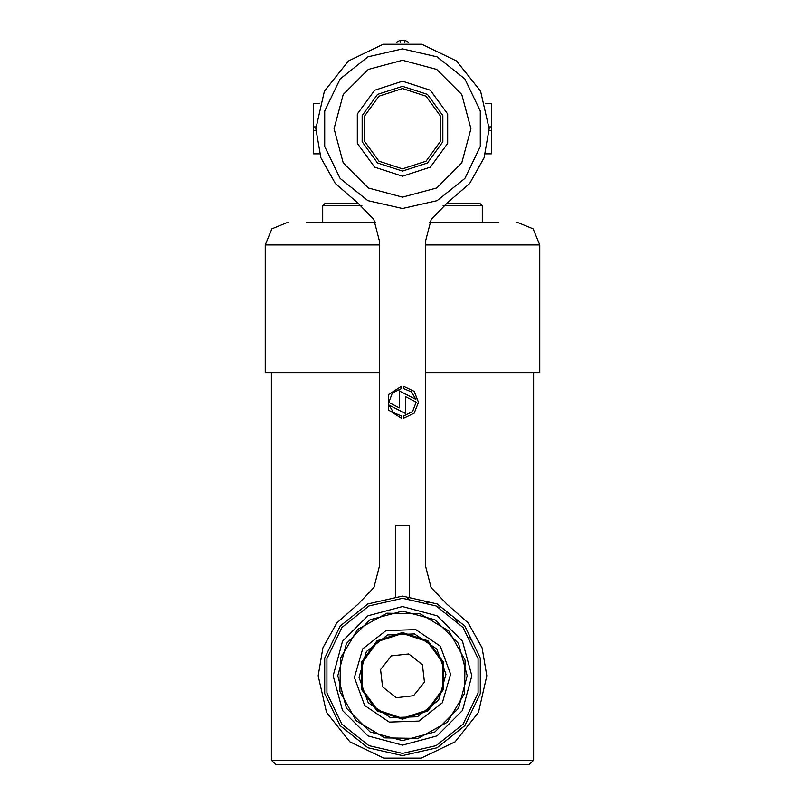 <?xml version="1.0" encoding="UTF-8"?>
<svg xmlns="http://www.w3.org/2000/svg" width="805" height="805" viewBox="0 0 805 805"><rect width="100%" height="100%" fill="white"/><g stroke="black" fill="none" stroke-linecap="round" stroke-linejoin="round"><path stroke-width="1.21" d="M529.026 764.75L275.974 764.75L271.416 760.192L533.584 760.192L529.026 764.75M361.968 205.778L322.704 205.778L324.989 203.494L358.728 203.494M446.272 203.494L480.011 203.494L482.296 205.778L443.032 205.778M425.302 244.972L539.742 244.972L539.742 372.635L425.302 372.635M498.245 222.17L429.769 222.17M375.231 222.17L306.755 222.17M379.698 372.635L265.258 372.635L265.258 244.972L271.939 228.851L288.059 222.17M396.231 697.754L382.566 686.907L380.584 669.569L391.441 655.904L408.769 653.922L422.434 664.779L424.416 682.117L413.559 695.772L396.231 697.754M420.25 613.812L448.888 630.999L465.089 660.201L464.525 693.588L447.339 722.226L418.137 738.437L384.75 737.863L356.112 720.676L339.911 691.485L340.475 658.088L357.662 629.45L386.863 613.249L420.25 613.812M414.484 633.978L436.803 649.011L446.02 674.298L438.614 700.169L417.413 716.752L390.516 717.698L368.197 702.664L358.98 677.377L366.386 651.507L387.587 634.934L414.484 633.978L387.587 634.934L366.386 651.507L358.98 677.377L368.197 702.664L390.516 717.698M402.5 718.241L377.575 710.141L362.17 688.939L362.17 662.736L377.575 641.535L402.5 633.434L427.425 641.535L442.831 662.736L442.831 688.939L427.425 710.141L402.5 718.241M402.5 719.157L377.042 710.885L361.304 689.221L361.304 662.455L377.042 640.8L402.5 632.529L427.958 640.8L443.696 662.455L443.696 689.221L427.958 710.885L402.5 719.157M402.5 753.349L436.129 745.672L463.096 724.168L478.069 693.085L478.069 658.591L463.096 627.518L436.129 606.004L402.5 598.326L368.871 606.004L341.904 627.518L326.931 658.591L326.931 693.085L341.904 724.168L368.871 745.672L402.5 753.349M402.5 596.052L437.115 603.951L464.888 626.089L480.293 658.088L480.293 693.598L464.888 725.587L437.115 747.734L402.5 755.633L367.885 747.734L340.113 725.587L324.707 693.598L324.707 658.088L340.113 626.089L367.885 603.951L402.5 596.052M402.5 745.148L367.845 735.861L342.477 710.493L333.2 675.838L342.477 641.193L367.845 615.825L402.5 606.537L437.155 615.825L462.523 641.193L471.8 675.838L462.523 710.493L437.155 735.861L402.5 745.148M402.5 611.096L370.129 619.769L346.432 643.467L337.758 675.838L346.432 708.209L370.129 731.906L402.5 740.58L434.871 731.906L458.568 708.209L467.242 675.838L458.568 643.467L434.871 619.769L402.5 611.096M471.74 640.991L469.838 637.459M469.989 637.721L469.355 636.624M407.672 598.497L408.769 598.588M428.19 602.714L424.909 601.637M439.057 607.493L436.129 606.004M451.283 615.604L446.413 611.971M457.391 621.118L455.077 618.884M402.5 86.296L427.425 94.396L442.831 115.598L442.831 141.811L427.425 163.013L402.5 171.103L377.575 163.013L362.17 141.811L362.17 115.598L377.575 94.396L402.5 86.296L377.575 94.396L362.17 115.598L362.17 141.811L377.575 163.013L402.5 171.103M319.595 153.846L313.588 153.846L313.588 103.563L319.595 103.563M485.405 103.563L491.412 103.563L491.412 153.846L485.405 153.846M402.5 208.495L437.115 200.596L464.888 178.448L480.293 146.46L480.293 110.949L464.888 78.95L437.115 56.813L402.5 48.914L367.885 56.813L340.113 78.95L324.707 110.949L324.707 146.46L340.113 178.448L367.885 200.596L402.5 208.495M402.5 197.094L436.692 187.937L461.728 162.902L470.895 128.699L461.728 94.507L436.692 69.472L402.5 60.315L368.308 69.472L343.272 94.507L334.105 128.699L343.272 162.902L368.308 187.937L402.5 197.094M489.108 126.878L491.412 126.878M489.108 130.531L491.412 130.531M315.892 130.531L313.588 130.531M315.892 126.878L313.588 126.878M400.216 42.102L400.216 40.25L396.422 42.283L400.216 40.25L404.784 40.25L408.578 42.283L404.784 40.25L404.784 42.102M315.872 128.699L320.903 157.79L335.403 183.5L357.692 202.85L373.822 219.463L379.698 241.862L379.698 565.352L373.943 587.539L358.104 604.122L336.792 622.949L322.946 647.804L318.146 675.838L326.508 712.435L349.913 741.787L383.733 758.079L421.267 758.079L455.087 741.787L478.492 712.435L486.854 675.838L482.054 647.804L468.208 622.949L446.896 604.122L431.057 587.539L425.302 565.352L425.302 241.862L431.178 219.463L447.308 202.85L469.597 183.5L484.097 157.79L489.128 128.699L480.555 91.116L456.516 60.969L421.78 44.245L383.22 44.245L348.485 60.969L324.445 91.116L315.872 128.699M418.499 402.269L414.213 391.371L403.637 386.309L403.637 388.594L411.556 391.965L415.923 399.381L399.31 390.918L399.31 407.793L388.775 402.42L392.347 393.031L401.363 388.594L401.363 386.309L388.463 394.601L388.463 409.936L401.363 418.228L401.363 415.954L393.444 412.583L389.077 405.156L405.69 413.619L405.69 396.754L416.225 402.118L412.603 411.566L403.637 415.954L403.637 418.228L414.213 413.176L418.499 402.269M395.658 596.344L395.658 525.373L409.343 525.373L409.343 596.344M379.698 244.972L265.258 244.972M415.732 629.591L440.385 646.204L450.569 674.137L442.388 702.715L418.972 721.028L389.268 722.085L364.615 705.472L354.431 677.548L362.612 648.961L386.028 630.647L415.732 629.591M402.5 168.829L426.087 161.161L440.657 141.106L440.657 116.302L426.087 96.248L402.5 88.58L378.914 96.248L364.343 116.302L364.343 141.106L378.914 161.161L402.5 168.829M402.5 176.174L430.403 167.108L447.65 143.37L447.65 114.038L430.403 90.301L402.5 81.235L374.597 90.301L357.35 114.038L357.35 143.37L374.597 167.108L402.5 176.174M533.584 372.635L533.584 760.192M271.416 372.635L271.416 760.192M322.704 205.778L322.704 222.17M482.296 205.778L482.296 222.17M539.742 244.972L533.061 228.851L516.941 222.17"/></g></svg>
